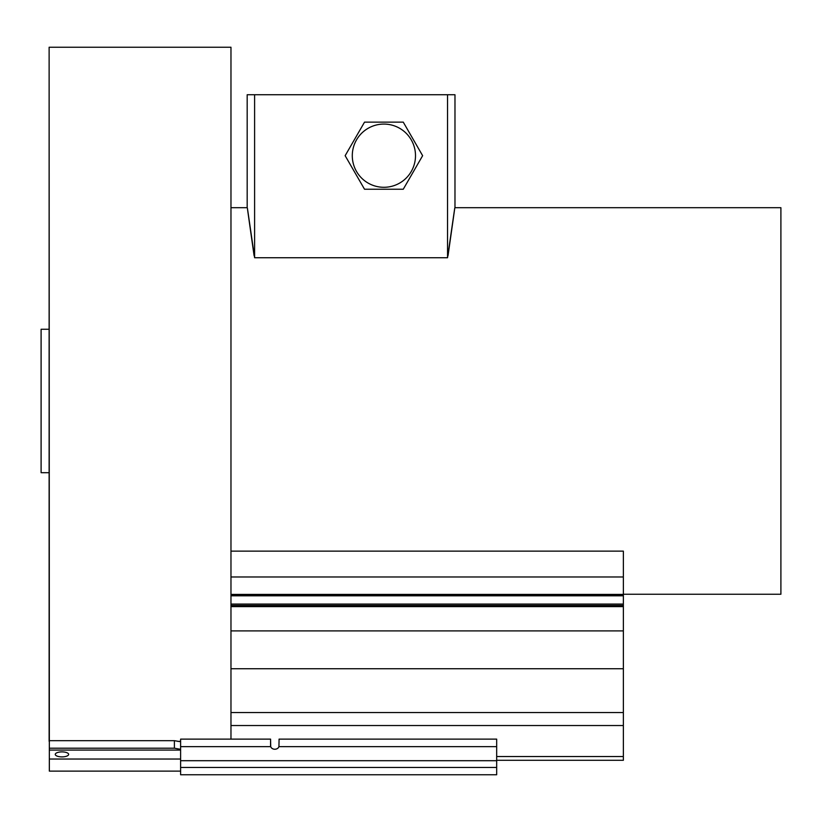 <?xml version="1.0" encoding="UTF-8"?>
<svg xmlns="http://www.w3.org/2000/svg" width="822" height="822" viewBox="0 0 822 822"><rect width="100%" height="100%" fill="white"/><g stroke="black" fill="none" stroke-linecap="round" stroke-linejoin="round"><path stroke-width="1.23" d="M230.972 207.699L247.175 207.699L247.175 94.746L454.977 94.746L454.977 207.699L780.9 207.699L780.9 244.607M623.364 594.244L780.9 594.244L780.9 207.699M448.052 255.539C457.186 191.444 457.022 192.173 447.548 257.728L254.604 257.728C245.131 192.184 244.956 191.454 254.07 255.539M49.125 741.331L49.125 472.691L41.1 472.691L41.1 329.252L49.125 329.252L49.125 47.234L49.341 741.331M49.125 472.691L49.125 329.252M49.125 183.142L49.125 195.78M230.972 551.13L623.364 551.13L623.364 595.796L230.972 595.796M61.958 756.887A6.689 2.507 0 0 1 55.269 754.38A6.689 2.507 0 0 1 61.958 751.883A6.689 2.507 0 0 1 68.647 754.38A6.689 2.507 0 0 1 61.958 756.887M496.673 760.699L496.673 774.766L180.614 774.766L180.614 760.699L496.673 760.699L496.673 739.122L279.079 739.122L278.935 746.643A4.254 3.494 180 0 1 274.825 749.243A4.254 3.494 180 0 1 270.715 746.643L270.572 739.122L180.614 739.122L270.572 739.122L270.572 745.77M177.727 741.372L180.614 741.331M496.673 756.528L623.364 756.528L623.364 668.738L230.972 668.738L230.972 47.234L49.125 47.234M230.972 668.738L230.972 739.122M180.614 771.118L49.341 771.118L49.341 740.673L174.398 740.673L179.607 741.578M623.364 668.738L623.364 606.615L230.972 606.615M230.972 604.067L623.364 604.067L623.364 595.796M623.364 604.067L623.364 606.615M623.364 756.528L623.364 760.288L496.673 760.288M180.614 749.315L174.398 748.205L174.398 740.673M49.341 748.205L174.398 748.205M180.614 760.699L180.614 739.122M496.673 767.471L180.614 767.471M447.548 257.728L447.548 94.746M254.604 257.728L254.604 94.746M364.526 122.139L345.148 155.687L364.526 189.235L403.263 189.235L422.631 155.687L403.263 122.139L364.526 122.139M383.895 187.293A31.606 31.606 0 0 0 415.5 155.687A31.606 31.606 0 0 0 383.895 124.081A31.606 31.606 0 0 0 352.289 155.687A31.606 31.606 0 0 0 383.895 187.293M623.364 725.528L230.972 725.528M623.364 712.561L230.972 712.561M623.364 630.906L230.972 630.906M230.972 576.972L623.364 576.972M230.972 594.398L623.364 594.398M623.364 595.025L230.972 595.025M623.364 605.465L230.972 605.465M49.341 759.035L180.614 759.035M180.614 746.643L270.715 746.643M180.614 750.085L49.341 750.085M496.673 746.643L278.935 746.643"/></g></svg>
